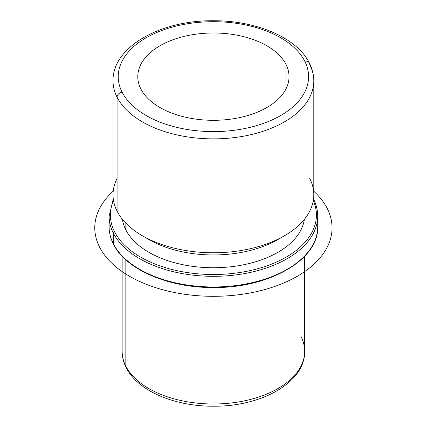 <?xml version="1.0" encoding="UTF-8"?>
<svg xmlns="http://www.w3.org/2000/svg" width="427" height="427" viewBox="0 0 427 427"><rect width="100%" height="100%" fill="white"/><g stroke="black" fill="none" stroke-linecap="round" stroke-linejoin="round"><path stroke-width="0.64" d="M285.973 64.36A75.622 43.661 180 0 1 289.031 76.652A75.622 43.661 180 0 1 224.164 119.87A75.622 43.661 180 0 1 140.851 88.944A75.622 43.661 180 0 1 137.793 76.652A75.622 43.661 180 0 1 202.654 33.439A75.622 43.661 180 0 1 285.973 64.36L285.973 88.944L285.973 64.36A75.622 43.661 0 0 0 192.123 34.758A75.622 43.661 0 0 0 140.851 88.944A75.622 43.661 0 0 0 234.701 118.546A75.622 43.661 0 0 0 285.973 64.36M125.837 229.881L125.837 223.156L125.837 229.881A91.266 52.692 180 0 1 122.448 219.345A91.266 52.692 0 0 0 125.837 229.881A91.266 52.692 0 0 0 222.691 267.462A91.266 52.692 0 0 0 304.371 219.345A91.266 52.692 180 0 1 222.691 267.462A91.266 52.692 180 0 1 125.837 229.881M145.804 237.663A91.266 52.692 0 0 0 281.019 237.663M117.078 178.497A100.393 57.96 0 0 0 117.078 211.135A100.393 57.96 0 0 0 142.421 235.8A100.393 57.96 0 0 0 284.398 235.8A100.393 57.96 0 0 0 309.74 178.497M284.398 235.8L277.945 239.526A91.266 52.692 180 0 1 148.874 239.526L142.421 235.8M117.078 97.228A100.393 57.96 0 0 0 227.687 138.284A100.393 57.96 0 0 0 313.802 80.911A100.393 57.96 0 0 0 309.74 64.594A5.215 4.089 153.1 0 0 309.388 63.079A5.215 4.089 153.1 0 0 304.739 61.184A95.178 54.95 180 0 1 240.209 129.381A95.178 54.95 180 0 1 122.085 92.125A95.178 54.95 180 0 1 186.615 23.923A95.178 54.95 180 0 1 304.739 61.184A95.178 54.95 0 0 0 186.615 23.923A95.178 54.95 0 0 0 122.085 92.125A5.215 4.089 153.1 0 0 117.078 97.228L117.078 211.135L117.078 97.228A100.393 57.96 180 0 1 113.022 80.911A100.393 57.96 0 0 0 117.078 97.228A5.215 4.089 -26.9 0 1 122.085 92.125A95.178 54.95 0 0 0 240.209 129.381A95.178 54.95 0 0 0 304.739 61.184A5.215 4.089 -26.9 0 1 309.388 63.079C296.882 37.571 255.88 20.389 213.025 20.747C160.461 20.25 112.296 47.034 113.022 80.911L113.022 194.819A100.393 57.96 180 0 0 117.078 211.135A100.393 57.96 180 0 0 227.687 252.186A100.393 57.96 180 0 0 313.802 194.819L313.802 80.911A100.393 57.96 180 0 1 227.687 138.284A100.393 57.96 180 0 1 117.078 97.228M122.143 256.237L122.143 351.304C122.165 356.94 123.515 362.39 126.195 367.658C137.611 390.892 174.67 406.435 213.463 406.2C261.276 406.739 305.289 382.432 304.675 351.304A91.266 52.692 180 0 1 226.39 403.462A91.266 52.692 180 0 1 125.837 366.142L125.837 259.824L125.837 366.142A91.266 52.692 180 0 1 122.143 351.304A91.266 52.692 0 0 0 125.837 366.142A5.215 4.089 153.1 0 0 126.195 367.658A5.215 4.089 -26.9 0 1 125.837 366.142A91.266 52.692 0 0 0 226.39 403.462A91.266 52.692 0 0 0 304.675 351.304A91.266 52.692 0 0 0 300.987 336.471M313.311 200.562A102.998 59.465 180 0 1 240.46 272.421A102.998 59.465 180 0 1 114.58 231.786A102.998 59.465 180 0 1 113.513 200.562A102.998 59.465 0 0 0 114.58 231.786A102.998 59.465 0 0 0 240.46 272.421A102.998 59.465 0 0 0 313.311 200.562M113.283 199.035L109.109 216.11L109.109 226.753A104.305 60.218 0 0 0 113.326 243.705A104.305 60.218 180 0 1 109.109 226.753C109.12 232.667 110.556 238.447 113.417 244.084A1.302 1.019 -26.9 0 1 113.326 243.705L113.326 233.062L113.326 243.705A1.302 1.019 153.1 0 0 113.417 244.084C125.671 269.522 168.505 287.91 213.468 287.526C268.951 288.289 318.98 259.675 317.715 226.753A104.305 60.218 180 0 1 228.242 286.362A104.305 60.218 180 0 1 113.326 243.705A104.305 60.218 0 0 0 228.242 286.362A104.305 60.218 0 0 0 317.715 226.753L317.715 216.11A104.305 60.218 180 0 1 228.242 275.714A104.305 60.218 180 0 1 113.326 233.062A1.302 1.019 -26.9 0 1 114.58 231.786A1.302 1.019 153.1 0 0 113.326 233.062A104.305 60.218 180 0 1 109.109 216.11A104.305 60.218 0 0 0 113.326 233.062A104.305 60.218 0 0 0 228.242 275.714A104.305 60.218 0 0 0 317.715 216.11A104.305 60.218 0 0 0 313.514 199.195M313.802 191.312A118.647 68.501 180 0 1 287.435 281.35A118.647 68.501 180 0 1 129.514 276.253A118.647 68.501 180 0 1 113.022 191.312M313.802 80.911C313.781 74.773 312.308 68.827 309.388 63.079M304.675 351.304L304.675 256.237M317.715 216.11C317.704 210.191 316.268 204.416 313.407 198.774"/></g></svg>
